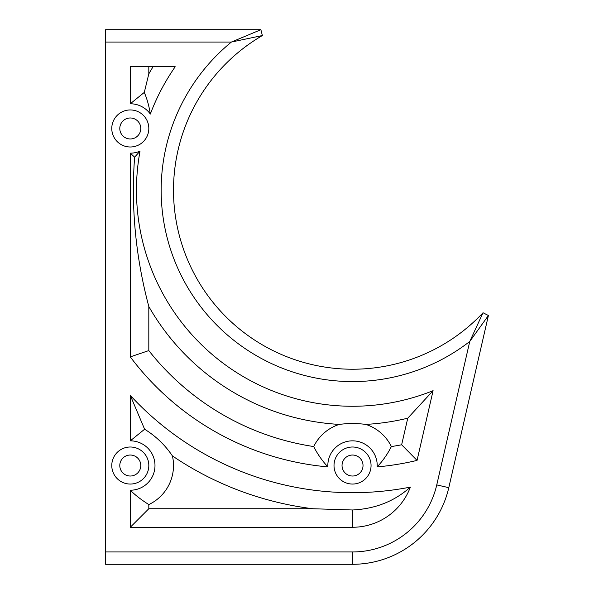 <?xml version="1.0" encoding="UTF-8"?>
<svg xmlns="http://www.w3.org/2000/svg" width="594" height="594" viewBox="0 0 594 594"><rect width="100%" height="100%" fill="white"/><g stroke="black" fill="none" stroke-linecap="round" stroke-linejoin="round"><path stroke-width="0.89" d="M334.014 465.525A18.518 18.518 0 0 1 361.791 449.487A18.518 18.518 0 0 1 361.791 481.571A18.518 18.518 0 0 1 334.014 465.525M363.023 465.525A10.492 10.492 0 0 1 347.282 474.613A10.492 10.492 0 0 1 347.282 456.437A10.492 10.492 0 0 1 363.023 465.525M111.776 465.525A18.518 18.518 0 0 1 139.553 449.487A18.518 18.518 0 0 1 139.553 481.571A18.518 18.518 0 0 1 111.776 465.525M140.785 465.525A10.492 10.492 0 0 1 125.044 474.613A10.492 10.492 0 0 1 125.044 456.437A10.492 10.492 0 0 1 140.785 465.525M111.776 128.475A18.518 18.518 0 0 1 139.553 112.429A18.518 18.518 0 0 1 139.553 144.513A18.518 18.518 0 0 1 111.776 128.475M140.785 128.475A10.492 10.492 0 0 1 125.044 137.563A10.492 10.492 0 0 1 125.044 119.387A10.492 10.492 0 0 1 140.785 128.475M339.248 424.406C348.099 423.262 356.957 423.262 365.815 424.406A43.214 43.214 0 0 1 391.357 446.554C387.667 453.92 382.944 460.699 377.183 466.899A24.696 24.696 0 0 0 352.532 440.837A24.696 24.696 0 0 0 327.873 466.899C322.141 460.706 317.411 453.92 313.706 446.554A43.214 43.214 0 0 1 339.248 424.406A234.585 234.585 0 0 1 148.812 306.519C135.603 256.734 130.873 206.95 134.623 157.172L130.294 153.163A24.696 24.696 0 0 0 140.021 151.166L134.623 157.172M144.29 92.404C147.089 98.975 149.101 106.185 150.334 114.048A24.696 24.696 0 0 0 130.294 103.779L144.29 92.404L148.812 73.894L148.812 66.736M144.617 429.239C155.784 436.107 165.05 445.003 172.423 455.925A43.214 43.214 0 0 1 148.812 504.573C141.253 499.792 135.076 495.002 130.294 490.221A24.696 24.696 0 0 0 154.989 465.525A24.696 24.696 0 0 0 130.294 440.837L144.617 429.239L130.294 395.411A302.487 302.487 0 0 0 410.365 487.11A61.731 61.731 0 0 1 352.532 527.264L130.294 527.264L130.294 490.221M365.815 424.406A234.585 234.585 0 0 0 407.759 418.191L401.641 444.787A259.274 259.274 0 0 1 391.357 446.554M401.641 444.787L417.055 460.402A277.792 277.792 0 0 1 377.183 466.899M130.294 103.779L130.294 66.736L175.215 66.736A216.06 216.06 0 0 0 150.334 114.048M153.066 66.736A234.585 234.585 0 0 0 148.812 73.894M407.759 418.191L433.093 390.681L417.055 460.402M140.021 151.166A216.06 216.06 0 0 0 433.093 390.681M313.706 446.554A259.274 259.274 0 0 1 148.812 350.586L130.294 356.883L130.294 153.163M148.812 350.586L148.812 306.519M172.423 455.925A321.005 321.005 0 0 0 312.793 508.739L148.812 508.739L148.812 504.573M148.812 508.739L130.294 527.264M105.598 42.048L231.4 42.048L260.885 29.7L105.598 29.7L105.598 564.3L352.532 564.3A98.775 98.775 0 0 0 448.789 487.674L488.402 315.503L469.757 341.468L436.753 484.904A86.427 86.427 0 0 1 352.532 551.952L105.598 551.952M260.885 29.7L262.362 35.543L231.4 42.048A191.372 191.372 0 0 0 202.806 309.392A191.372 191.372 0 0 0 469.757 341.468L483.033 312.756L488.402 315.503M327.873 466.899A277.792 277.792 0 0 1 130.294 356.883M130.294 440.837L130.294 395.411M410.365 487.11C394.52 501.284 375.245 508.91 352.532 509.979L312.793 508.739M483.033 312.756A179.024 179.024 0 0 1 212.466 301.7A179.024 179.024 0 0 1 262.362 35.543M352.532 509.979L352.532 527.264M352.532 564.3L352.532 551.952M448.789 487.674L436.753 484.904"/></g></svg>
